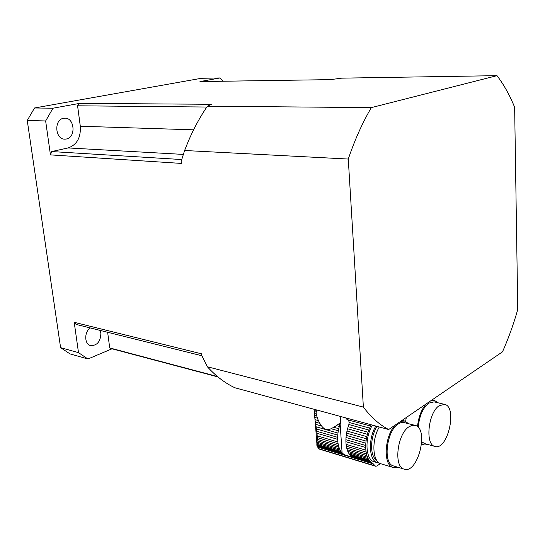 <?xml version="1.0" encoding="UTF-8"?>
<svg xmlns="http://www.w3.org/2000/svg" width="545" height="545" viewBox="0 0 545 545"><rect width="100%" height="100%" fill="white"/><g stroke="black" fill="none" stroke-linecap="round" stroke-linejoin="round"><path stroke-width="0.82" d="M338.629 424.058L339.93 424.419L340.632 422.634L336.354 425.625L339.31 426.456L338.322 430.782L331.067 428.717L333.758 427.287L338.745 428.697M336.354 425.625L333.758 427.287M339.93 424.419L339.31 426.456M331.067 428.717C327.47 430.461 324.323 429.569 321.625 426.04L315.671 424.344L316.066 426.776L337.982 433.05L338.322 430.782M316.066 426.776L316.427 428.976L337.771 435.121L337.982 433.05M316.427 428.976L316.761 431.279L337.662 437.342L337.771 435.121M316.761 431.279L316.999 433.309L337.675 439.338L337.662 437.342M316.999 433.309L317.197 435.871L337.852 441.941L337.675 439.338M317.197 435.871L317.238 437.608L338.111 443.773L337.852 441.941M317.238 437.608L317.204 439.331L338.5 445.653L338.111 443.773M317.204 439.331L317.122 440.762L338.963 447.275L338.5 445.653M317.122 440.762L317.006 442.145L339.569 448.896L338.963 447.275M317.006 442.145L316.911 443.262L340.223 450.265L339.569 448.896M316.911 443.262L316.849 444.298L341.027 451.58L340.223 450.265M316.849 444.298L316.856 445.102L341.851 452.65L341.027 451.58M316.856 445.102L316.952 445.796L342.928 453.658L341.851 452.65M351.164 456.145L351.075 456.826L317.129 446.28L316.999 445.81M344.385 454.537L342.928 453.658M317.129 446.28L346.797 455.531M316.154 413.396L316.638 415.624L314.635 415.065L314.622 412.981L316.154 413.396L315.875 411.128L314.751 410.821L314.956 409.513M317.422 418.151L318.403 420.59L314.996 419.636L314.772 417.416L317.422 418.151L316.638 415.624M315.671 424.344L315.323 422.082L319.82 423.349L318.403 420.59M319.82 423.349L321.625 426.04M340.632 422.634L340.203 416.366M315.766 409.731L316.42 412.177L316.25 409.867M346.014 417.947L346.075 418.867L348.602 420.052L370.552 426.04L368.808 430.039L348.855 424.521L348.187 426.715L368.038 432.246L368.808 430.039M348.602 420.052L349.147 422.457L369.605 428.077M346.995 431.027L347.56 428.765L367.419 434.331L366.417 438.766L346.572 433.125L346.995 431.027L366.846 436.627M372.392 425.107C364.476 438.044 365.504 459.599 373.979 461.697L374.361 461.806M379.361 463.052L377.392 462.725C368.938 460.634 367.93 439.018 375.832 426.04M371.295 424.807L370.552 426.04M346.075 418.867L346.974 418.206M314.751 410.821L314.622 412.981M349.147 422.457L348.855 424.521M314.635 415.065L314.772 417.416M368.038 432.246L367.419 434.331M347.56 428.765L348.187 426.715M314.996 419.636L315.323 422.082M346.572 433.125L346.225 435.407L366.07 441.089L366.417 438.766M366.07 441.089L365.852 443.214L346.014 437.499L346.225 435.407M346.014 437.499L345.905 439.726L365.729 445.476L365.852 443.214M365.729 445.476L365.729 447.52L345.911 441.736L345.905 439.726M345.911 441.736L346.082 444.359L365.886 450.177L365.729 447.52M365.886 450.177L366.131 452.05L346.334 446.205L346.082 444.359M346.334 446.205L346.722 448.092L366.506 453.965L366.131 452.05M366.506 453.965L366.949 455.62L347.179 449.727L346.722 448.092M347.179 449.727L347.778 451.355L367.541 457.269L366.949 455.62M367.541 457.269L368.175 458.658L348.432 452.725L347.778 451.355M348.432 452.725L349.229 454.053L368.958 460L368.175 458.658M368.958 460L369.769 461.077L350.047 455.123L349.229 454.053M350.047 455.123L350.919 456.07L370.723 462.065L369.769 461.077M370.723 462.065L371.67 462.8L351.382 456.656M351.075 456.826L371.67 462.8M372.712 463.386L375.566 466.234L376.738 466.036L380.437 463.611M318.845 448.951L317.428 446.628M377.058 426.374C370 437.138 369.748 456.192 376.527 460.028M381.2 463.87L380.826 463.754C372.392 461.676 371.397 440.006 379.3 426.98M408.941 426.817C397.23 433.902 393.449 466.793 404.043 469.102C417.797 474.559 429.365 428.418 415.14 425.373L412.129 425.325L408.941 426.817M414.909 425.311L403.232 422.368L400.555 422.784L398.252 423.99C386.48 430.966 382.747 463.577 393.422 465.914L393.769 466.016M400.854 421.217L404.84 421.067L408.505 423.629M397.707 467.201L392.993 467.426C382.801 465.13 384.511 435.394 395.534 424.841M315.807 410.276L316.304 410.617M403.409 419.466L403.252 420.651M405.644 421.353L406.298 417.497M439.243 405.678C428.261 412.286 424.828 444.591 434.869 446.409C447.656 451.096 457.8 406.795 444.591 404.37L439.243 405.678M444.441 404.336L434.127 401.863L428.745 403.137C422.763 408.035 419.269 416.128 418.24 427.43M421.769 441.804L424.671 443.603M431.143 400.541L434.426 400.405L437.887 402.762M428.37 444.625L424.051 444.993L421.653 443.576M417.504 426.687C418.458 417.089 421.374 409.486 426.251 403.879M107.638 332.273L109.715 347.928L112.025 348.8L87.943 358.985L70.032 353.909L60.597 347.649L78.507 352.656L74.202 322.306L201.63 353.841L201.82 355.585L207.366 366.758L363.379 407.088C371.165 417.368 379.593 424.848 388.674 429.528L502.49 351.845C508.431 338.527 513.513 324.418 517.75 309.512L514.644 107.29C509.739 95.177 503.853 84.632 496.986 75.66L371.336 107.617C362.48 122.673 354.788 139.813 348.275 159.051L184.605 150.495L181.151 161.477L181.356 163.418L50.453 154.882L45.644 120.963L27.25 120.465L34.533 107.978L201.357 78.289L220.003 77.955L199.967 81.58L330.502 79.624L341.756 78.153L496.986 75.66M388.674 429.528L234.95 387.788C225.092 383.169 215.902 376.159 207.366 366.758M112.025 348.8L217.952 376.929M60.597 347.649L27.25 120.465M363.379 407.088L348.275 159.051M34.533 107.978L52.988 108.21L79.611 103.386L211.685 104.286L207.393 106.193L371.336 107.617M223.014 81.239L220.003 77.955M78.507 352.656L87.943 358.985M100.144 330.406L100.88 333.07C100.648 341.511 97.208 345.687 90.565 345.598C84.352 344.236 84.08 332.103 90.198 327.927M52.988 108.21L45.644 120.963M66.388 139.009L64.93 139.152C55.072 139.636 53.703 119.621 63.554 118.292L64.692 118.176C74.651 117.516 76.218 137.469 66.388 139.009M79.611 103.386L77.588 105.798L80.299 126.229C80.946 137.619 76.886 144.854 68.125 147.933L51.666 151.565L50.453 154.882M77.588 105.798L206.821 107.031M51.666 151.565L181.73 159.542M74.202 322.306L76.102 324.411L201.909 355.776M109.715 347.928L217.441 376.513M207.393 106.193C200.104 116.821 193.666 128.695 188.086 141.809L184.605 150.495M317.701 447.036L373.42 463.945M318.484 448.617L374.987 465.825M342.103 452.922L340.128 423.84M80.299 126.229L193.584 129.826M68.125 147.933L183.338 154.412M373.979 461.697L377.392 462.725M318.791 448.937L375.566 466.234M393.422 465.914L404.043 469.102M380.826 463.754L392.993 467.426M402.115 420.352L404.588 420.999M316.883 443.719L315.173 421.053M424.432 443.541L434.869 446.409M421.578 444.311L424.051 444.993M432.137 399.86L434.27 400.371M64.93 139.152L64.467 139.132"/></g></svg>

